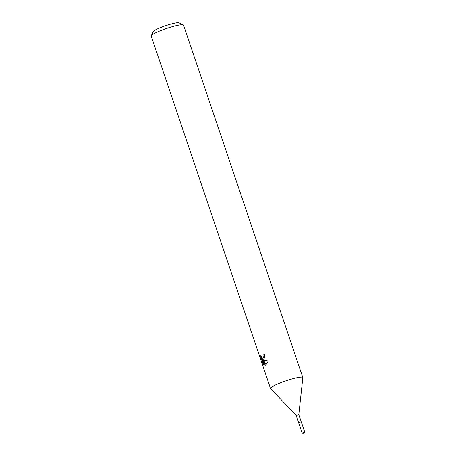<?xml version="1.0" encoding="UTF-8"?>
<svg xmlns="http://www.w3.org/2000/svg" width="456" height="456" viewBox="0 0 456 456"><rect width="100%" height="100%" fill="white"/><g stroke="black" fill="none" stroke-linecap="round" stroke-linejoin="round"><path stroke-width="0.68" d="M301.239 421.84L298.674 422.706L296.223 415.49M302.824 377.534A17.06 2.257 161.3 0 1 302.841 377.671L298.805 414.607L296.218 415.479L270.579 388.592A17.06 2.257 161.3 0 1 270.505 388.472L151.21 36.041A17.06 2.257 161.3 0 1 151.261 35.705A17.06 2.257 161.3 0 1 153.718 33.824A17.06 2.257 161.3 0 1 170.487 27.2A17.06 2.257 161.3 0 1 183.295 24.863A17.06 2.257 161.3 0 1 183.534 25.097L302.824 377.534A17.06 2.257 161.3 0 0 290.837 379.318A17.06 2.257 161.3 0 0 273.013 386.255A17.06 2.257 161.3 0 0 270.505 388.472M263.973 359.556L262.895 359.904L268.219 361.061L265.82 365.005L265.25 365.205L262.331 359.801L264.064 364.925L262.964 363.677L260.826 357.356L260.843 355.036L261.533 357.179L262.907 358.177L263.397 357.857L263.961 355.959L263.739 354.711A17.06 2.257 -18.7 0 1 264.907 354.135L263.973 359.556M183.295 24.863L179.026 22.8A13.651 1.807 161.3 0 0 168.783 24.67A13.651 1.807 161.3 0 0 155.365 29.971A13.651 1.807 161.3 0 0 153.398 31.475L151.261 35.705M264.976 354.335A15.926 2.109 161.3 0 0 264.657 354.489L264.873 355.743L263.819 357.96L262.907 358.177M264.657 354.489L263.739 354.711M263.591 363.529L262.964 363.677M262.023 357.852L262.662 359.727M261.533 357.185L260.826 357.356M263.802 359.687L262.895 359.904M262.331 359.801L263.368 359.795M263.534 360.115L266.082 364.846M304.192 432.339L302.203 433.166L303.656 433.194L304.79 432.294L304.192 432.339M304.79 432.294L301.273 421.863L300.669 421.908L298.663 422.746L302.203 433.166M301.251 421.846L298.8 414.601"/></g></svg>
